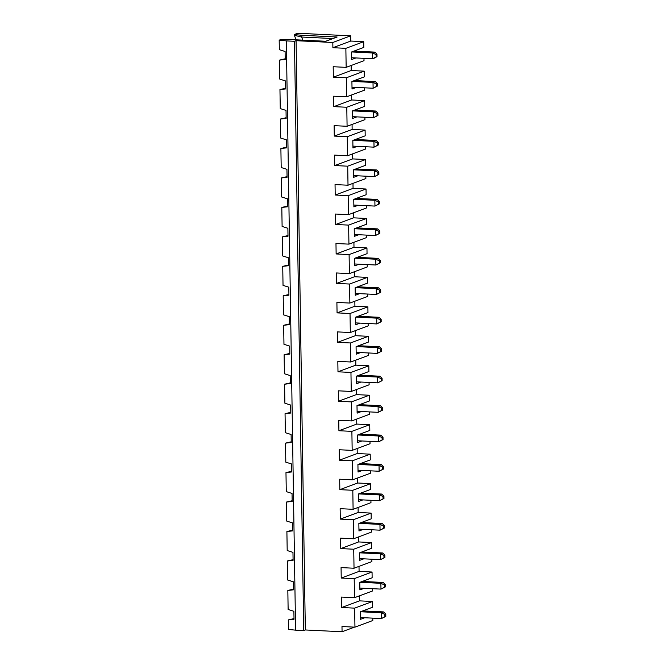 <?xml version="1.0" encoding="UTF-8"?>
<svg xmlns="http://www.w3.org/2000/svg" width="665" height="665" viewBox="0 0 665 665"><rect width="100%" height="100%" fill="white"/><g stroke="black" fill="none" stroke-linecap="round" stroke-linejoin="round"><path stroke-width="1" d="M295.834 39.809A19.967 7.739 92.8 0 0 294.304 35.287L301.503 37.024L332.949 38.562M355.916 57.946L351.561 59.567L351.444 52.028L363.805 47.423L363.713 41.687L350.754 41.055L350.671 35.835L297.721 33.25L294.296 34.53L294.304 35.287M287.829 590.445L293.556 589.813L293.431 581.825L287.662 580.013L287.363 560.986L293.09 560.346L292.966 552.366L287.197 550.545L286.898 531.526L292.625 530.886L292.5 522.898L286.74 521.086L286.44 502.058L292.168 501.418L292.043 493.438L286.274 491.618L285.975 472.599L291.702 471.959L291.578 463.971L285.809 462.158L285.509 443.131L291.237 442.491L291.112 434.511L285.351 432.691L285.052 413.672L290.78 413.031L290.655 405.043L284.886 403.231L284.587 384.204L290.314 383.572L290.189 375.584L284.421 373.763L284.121 354.744L289.849 354.104L289.724 346.116L283.963 344.304L283.664 325.276L289.391 324.645L289.267 316.656L283.498 314.836L283.199 295.817L288.926 295.177L288.801 287.189L283.032 285.376L282.733 266.349L288.46 265.717L288.336 257.729L282.575 255.909L282.276 236.89L288.003 236.25L287.879 228.261L282.11 226.449L281.81 207.422L287.538 206.79L287.413 198.802L281.644 196.981L281.345 177.962L287.072 177.322L286.947 169.342L281.187 167.522L280.888 148.494L286.615 147.863L286.49 139.874L280.721 138.054L280.422 119.035L286.15 118.395L286.025 110.415L280.256 108.594L279.957 89.567L285.684 88.935L285.559 80.947L279.79 79.127L279.5 60.108L285.227 59.468L285.094 51.488L279.333 49.667L279.184 40.158L286.332 40.889L295.593 630.162L288.435 629.423L288.286 619.913L294.021 619.273L293.888 611.293L288.128 609.473L287.829 590.445L293.548 589.124M286.898 531.526L292.617 530.205M286.44 502.058L292.151 500.737M285.975 472.599L291.694 471.277M285.509 443.131L291.228 441.809M285.052 413.672L290.763 412.35M284.587 384.204L290.306 382.882M284.121 354.744L289.84 353.423M283.664 325.276L289.375 323.955M283.199 295.817L288.918 294.495M282.733 266.349L288.452 265.027M282.276 236.89L287.987 235.568M281.81 207.422L287.529 206.1M281.345 177.962L287.064 176.641M280.888 148.494L286.598 147.173M280.422 119.035L286.141 117.713M279.957 89.567L285.676 88.246M279.5 60.108L285.21 58.786M279.184 40.158L281.012 39.476L289.998 39.526L325.692 41.263L337.138 37.007L301.478 35.262L301.503 37.024A17.606 6.825 92.8 0 1 302.766 40.149M288.286 619.913L294.005 618.591M287.363 560.986L293.082 559.664M359.998 582.291L380.879 583.305L383.173 582.457L362.292 581.434M359.865 588.076L380.97 589.107L380.879 583.305L384.403 584.926L384.437 587.245L380.97 589.107L385.351 586.904L385.318 584.585L383.173 582.457M385.318 584.585L384.403 584.926M384.437 587.245L385.351 586.904M359 566.381L359.083 571.393L341.228 578.043L341.062 567.602L354.029 568.234L353.73 549.215L340.763 548.583L340.596 538.143L353.564 538.775L353.265 519.747L340.297 519.116L340.139 508.675L353.098 509.307L352.807 490.288L339.84 489.656L339.674 479.216L352.641 479.847L352.342 460.82L339.374 460.188L339.208 449.748L352.176 450.38L351.876 431.361L338.909 430.729L338.751 420.288L351.71 420.92L351.411 401.893L338.452 401.261L338.286 390.821L351.253 391.452L350.954 372.433L337.986 371.801L337.82 361.361L350.788 361.993L350.488 342.965L337.521 342.334L337.363 331.893L350.322 332.525L350.023 313.506L337.064 312.874L336.897 302.434L349.865 303.065L349.566 284.038L336.598 283.406L336.432 272.966L349.399 273.598L349.1 254.579L336.133 253.947L335.975 243.506L348.934 244.138L348.635 225.111L335.675 224.479L335.509 214.039L348.477 214.67L348.177 195.651L335.21 195.02L335.044 184.579L348.011 185.211L347.712 166.184L334.744 165.552L334.578 155.111L347.546 155.751L347.246 136.724L334.287 136.092L334.121 125.652L347.088 126.283L346.789 107.256L333.822 106.624L333.655 96.192L346.623 96.824L346.324 77.797L333.356 77.165L333.19 66.724L346.157 67.356L364.013 60.706L363.979 58.337M351.137 65.502L351.211 70.515L364.179 71.147L364.27 76.891L351.91 81.496L352.026 89.035L356.382 87.414M346.623 96.824L364.478 90.174L364.437 87.805M351.594 94.97L351.677 99.974L364.644 100.615L364.736 106.35L352.367 110.955L352.492 118.495L356.839 116.874M347.088 126.283L364.944 119.633L364.902 117.264M352.059 124.43L352.142 129.442L365.102 130.074L365.193 135.818L352.832 140.423L352.949 147.963L357.305 146.342M347.546 155.751L365.401 149.101L365.368 146.732M352.525 153.898L352.6 158.902L365.567 159.534L365.659 165.277L353.298 169.883L353.414 177.422L357.77 175.801M348.011 185.211L365.866 178.561L365.833 176.192M352.982 183.357L353.065 188.37L366.033 189.001L366.124 194.745L353.755 199.35L353.88 206.89L358.227 205.269M348.477 214.67L366.332 208.029L366.29 205.66M353.447 212.825L353.531 217.829L366.49 218.461L366.581 224.205L354.221 228.81L354.337 236.349L358.693 234.728M348.934 244.138L366.789 237.488L366.756 235.119M353.913 242.284L353.988 247.297L366.955 247.929L367.047 253.673L354.686 258.269L354.802 265.817L359.158 264.188M349.399 273.598L367.255 266.948L367.221 264.587M354.379 271.752L354.453 276.756L367.421 277.388L367.512 283.132L355.152 287.737L355.268 295.277L359.615 293.656M349.865 303.065L367.72 296.415L367.679 294.046M354.836 301.212L354.919 306.224L367.878 306.856L367.969 312.6L355.609 317.197L355.725 324.736L360.081 323.115M350.322 332.525L368.177 325.875L368.144 323.514M355.301 330.671L355.376 335.684L368.344 336.315L368.435 342.059L356.074 346.665L356.191 354.204L360.546 352.583M350.788 361.993L368.643 355.343L368.61 352.974M355.767 360.139L355.841 365.151L368.809 365.783L368.9 371.527L356.54 376.124L356.656 383.663L361.012 382.043M351.253 391.452L369.108 384.802L369.067 382.442M356.224 389.599L356.307 394.611L369.275 395.243L369.358 400.987L356.997 405.592L357.122 413.131L361.469 411.51M351.71 420.92L369.565 414.27L369.532 411.901M356.689 419.066L356.764 424.079L369.732 424.711L369.823 430.446L357.462 435.051L357.579 442.591L361.935 440.97M352.176 450.38L370.031 443.73L369.998 441.369M357.155 448.526L357.23 453.538L370.197 454.17L370.289 459.914L357.928 464.519L358.044 472.059L362.4 470.438M352.641 479.847L370.496 473.197L370.455 470.828M357.612 477.994L357.695 483.006L370.663 483.638L370.746 489.374L358.385 493.979L358.51 501.518L362.857 499.897M353.098 509.307L370.962 502.657L370.92 500.296M358.078 507.453L358.152 512.466L371.12 513.097L371.211 518.841L358.851 523.446L358.967 530.986L363.323 529.365M353.564 538.775L371.419 532.125L371.386 529.756M358.543 536.921L358.618 541.933L371.585 542.565L371.677 548.301L359.316 552.906L359.433 560.445L363.788 558.824M354.029 568.234L371.885 561.584L371.843 559.223M364.245 588.292L359.898 589.913L359.773 582.374L372.134 577.769L372.051 572.025L359.083 571.393M295.593 630.162L303.73 630.553L305.335 629.963L342.068 631.75L341.985 626.53L354.952 627.162L354.653 608.143L341.685 607.502L341.527 597.07L354.495 597.702L372.35 591.052L372.309 588.683M359.466 595.848L359.541 600.861L372.508 601.493L372.6 607.228L360.239 611.833L360.355 619.373L364.711 617.752M354.952 627.162L372.807 620.512L372.774 618.142M385.783 614.053L384.869 614.394L384.902 616.713L381.436 618.566L385.816 616.372L385.783 614.053L383.63 611.916L362.749 610.902M384.902 616.713L385.816 616.372M360.463 611.75L381.344 612.773L383.63 611.916M360.33 617.536L381.436 618.566L381.344 612.773L384.869 614.394M303.73 630.553L294.47 41.288L296.075 40.69L332.816 42.485L350.671 35.835M286.332 40.889L294.47 41.288M342.068 631.75L354.453 627.137M359.399 558.617L380.513 559.639L380.422 553.845L383.938 555.466L383.979 557.785L380.513 559.639L384.894 557.445L384.852 555.125L382.707 552.989L361.827 551.975M383.979 557.785L384.894 557.445M359.541 552.823L380.422 553.845L382.707 552.989M384.428 527.977L384.395 525.658L383.481 525.998L383.514 528.318L384.428 527.977L380.048 530.18L379.956 524.377L382.242 523.53L361.361 522.507M359.075 523.363L379.956 524.377L383.481 525.998M383.514 528.318L380.048 530.18L358.942 529.149M384.395 525.658L382.242 523.53M341.228 578.043L354.196 578.675L372.051 572.025M305.335 629.963L296.075 40.69M346.157 67.356L345.858 48.337L363.713 41.687M332.816 42.485L332.891 47.697L345.858 48.337M354.495 597.702L354.196 578.675M354.653 608.143L372.508 601.493M341.685 607.502L359.541 600.861M353.265 519.747L371.12 513.097M340.763 548.583L358.618 541.933M353.73 549.215L371.585 542.565M384.852 555.125L383.938 555.466M383.929 496.198L383.015 496.539L383.048 498.858L383.963 498.517L383.929 496.198L381.785 494.062L360.904 493.048M383.048 498.858L379.582 500.712L358.477 499.689M383.963 498.517L379.582 500.712L379.491 494.918L383.015 496.539M358.61 493.896L379.491 494.918L381.785 494.062M352.807 490.288L370.663 483.638M340.297 519.116L358.152 512.466M383.464 466.73L382.55 467.071L382.591 469.39L383.506 469.049L383.464 466.73L381.319 464.602L360.438 463.58M382.591 469.39L379.125 471.252L358.011 470.221M383.506 469.049L379.125 471.252L379.033 465.45L382.55 467.071M358.152 464.436L379.033 465.45L381.319 464.602M352.342 460.82L370.197 454.17M339.84 489.656L357.695 483.006M383.007 437.271L382.092 437.612L382.126 439.931L383.04 439.59L383.007 437.271L380.854 435.134L359.973 434.12M382.126 439.931L378.659 441.784L357.554 440.762M383.04 439.59L378.659 441.784L378.568 435.991L382.092 437.612M357.687 434.968L378.568 435.991L380.854 435.134M351.876 431.361L369.732 424.711M339.374 460.188L357.23 453.538M382.541 407.803L381.627 408.144L381.66 410.463L382.575 410.122L382.541 407.803L380.397 405.675L359.516 404.653M381.66 410.463L378.194 412.325L357.088 411.294M382.575 410.122L378.194 412.325L378.102 406.523L381.627 408.144M357.221 405.509L378.102 406.523L380.397 405.675M351.411 401.893L369.275 395.243M338.909 430.729L356.764 424.079M382.076 378.343L381.161 378.684L381.203 381.003L382.117 380.663L382.076 378.343L379.931 376.207L359.05 375.193M381.203 381.003L377.737 382.857L356.623 381.835M382.117 380.663L377.737 382.857L377.645 377.063L381.161 378.684M356.764 376.041L377.645 377.063L379.931 376.207M350.954 372.433L368.809 365.783M338.452 401.261L356.307 394.611M381.619 348.876L380.696 349.216L380.737 351.536L381.652 351.195L381.619 348.876L379.466 346.748L358.585 345.725M380.737 351.536L377.271 353.398L356.166 352.367M381.652 351.195L377.271 353.398L377.18 347.596L380.696 349.216M356.299 346.581L377.18 347.596L379.466 346.748M350.488 342.965L368.344 336.315M337.986 371.801L355.841 365.151M381.153 319.416L380.239 319.757L380.272 322.076L381.186 321.735L381.153 319.416L379.008 317.28L358.127 316.266M380.272 322.076L376.806 323.938L355.7 322.907M381.186 321.735L376.806 323.938L376.714 318.136L380.239 319.757M355.833 317.114L376.714 318.136L379.008 317.28M350.023 313.506L367.878 306.856M337.521 342.334L355.376 335.684M380.688 289.948L379.773 290.289L379.815 292.608L380.729 292.268L380.688 289.948L378.543 287.82L357.662 286.798M379.815 292.608L376.34 294.47L355.235 293.44M380.729 292.268L376.34 294.47L376.257 288.668L379.773 290.289M355.376 287.654L376.257 288.668L378.543 287.82M349.566 284.038L367.421 277.388M337.064 312.874L354.919 306.224M380.264 262.808L380.23 260.489L379.308 260.83L379.349 263.149L380.264 262.808L375.883 265.011L375.791 259.209L378.077 258.353L357.196 257.338M378.851 231.362L378.884 233.681L379.798 233.34L379.765 231.021L378.851 231.362L375.326 229.741L377.62 228.893L356.739 227.871M379.341 203.881L379.299 201.561L378.385 201.902L378.418 204.222L379.341 203.881L374.952 206.083L374.861 200.281L377.155 199.425L356.274 198.411M377.92 172.435L377.961 174.762L378.875 174.421L378.842 172.094L377.92 172.435L374.403 170.814L376.689 169.966L355.808 168.943M377.462 142.975L377.496 145.294L378.41 144.953L378.377 142.634L377.462 142.975L373.938 141.354L376.232 140.498L355.351 139.484M376.997 113.507L377.03 115.835L377.953 115.494L377.911 113.166L376.997 113.507L373.472 111.886L375.767 111.038L354.886 110.016M377.487 86.026L377.454 83.707L376.531 84.048L376.573 86.367L377.487 86.026L373.107 88.229L373.015 82.427L375.301 81.571L354.42 80.556M376.074 54.588L376.107 56.907L377.022 56.567L376.988 54.247L376.074 54.588L372.55 52.967L374.836 52.111L353.963 51.089M379.349 263.149L375.883 265.011L354.778 263.98M380.23 260.489L378.077 258.353M354.911 258.186L375.791 259.209L379.308 260.83M379.765 231.021L377.62 228.893M378.884 233.681L375.417 235.543L375.326 229.741L354.445 228.727M379.798 233.34L375.417 235.543L354.312 234.512M378.418 204.222L374.952 206.083L353.847 205.053M379.299 201.561L377.155 199.425M353.988 199.259L374.861 200.281L378.385 201.902M378.842 172.094L376.689 169.966M377.961 174.762L374.495 176.616L374.403 170.814L353.522 169.799M378.875 174.421L374.495 176.616L353.389 175.585M377.496 145.294L374.029 147.156L378.41 144.953M378.377 142.634L376.232 140.498M352.924 146.125L374.029 147.156L373.938 141.354L353.057 140.332M377.03 115.835L373.564 117.688L377.953 115.494M377.911 113.166L375.767 111.038M352.458 116.658L373.564 117.688L373.472 111.886L352.6 110.872M376.573 86.367L373.107 88.229L352.001 87.198M377.454 83.707L375.301 81.571M352.134 81.413L373.015 82.427L376.531 84.048M376.107 56.907L372.641 58.761L374.927 57.913L377.022 56.567M376.988 54.247L374.836 52.111M351.536 57.73L372.641 58.761L372.55 52.967L351.669 51.945M294.296 34.53L301.478 35.262M332.891 47.697L350.754 41.055M333.356 77.165L351.211 70.515M346.324 77.797L364.179 71.147M333.822 106.624L351.677 99.974M346.789 107.256L364.644 100.615M334.287 136.092L352.142 129.442M347.246 136.724L365.102 130.074M334.744 165.552L352.6 158.902M347.712 166.184L365.567 159.534M335.21 195.02L353.065 188.37M348.177 195.651L366.033 189.001M335.675 224.479L353.531 217.829M348.635 225.111L366.49 218.461M336.133 253.947L353.988 247.297M349.1 254.579L366.955 247.929M336.598 283.406L354.453 276.756"/></g></svg>
